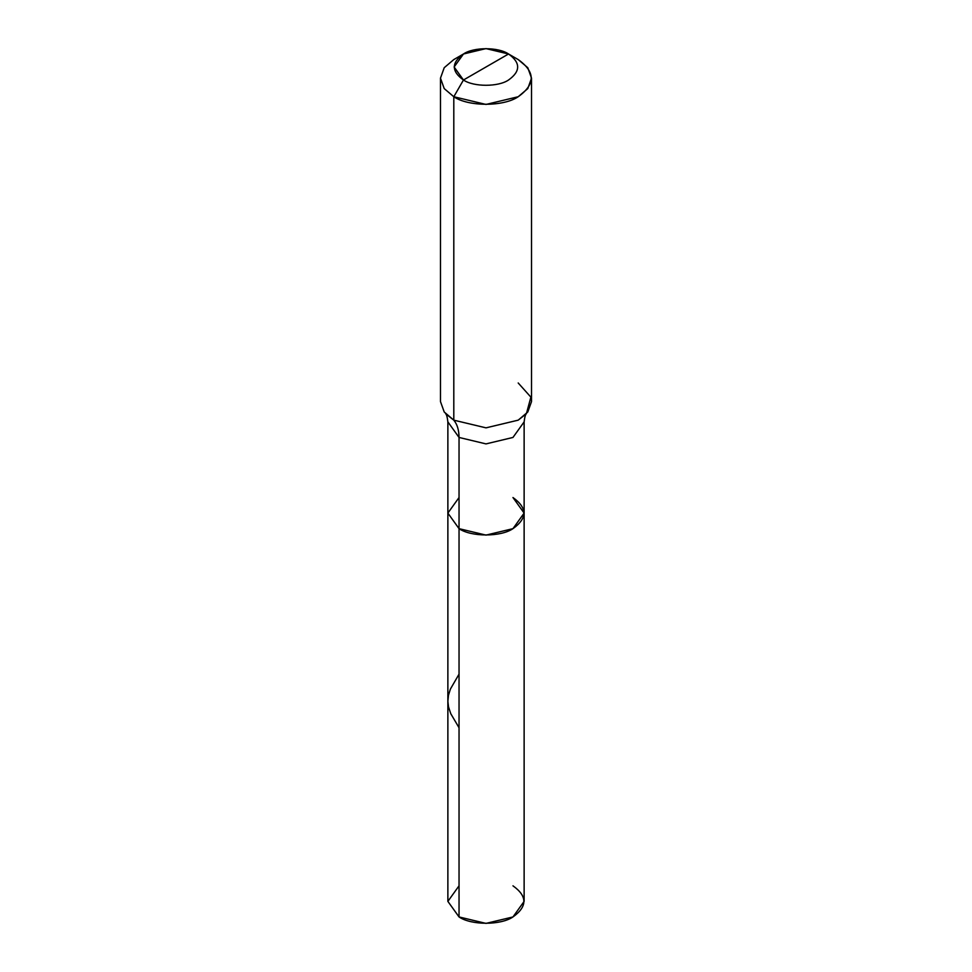 <?xml version="1.0" encoding="UTF-8"?>
<svg xmlns="http://www.w3.org/2000/svg" width="972" height="972" viewBox="0 0 972 972"><rect width="100%" height="100%" fill="white"/><g stroke="black" fill="none" stroke-linecap="round" stroke-linejoin="round"><path stroke-width="1.46" d="M526.411 413.671C525.451 414.327 524.698 417.061 524.127 421.884L512.961 437.449L486 443.9L459.039 437.449L447.873 421.884L447.873 901.384L459.039 916.948L459.039 437.449L486 443.9L512.961 437.449L524.127 421.884L524.127 901.384L512.961 916.948L486 923.4L459.039 916.948L459.039 528.659L447.873 513.095L459.039 497.53L447.873 513.095L459.039 528.659L486 535.11L512.961 528.659L524.127 513.095L512.961 497.53C527.504 507.906 527.504 518.283 512.961 528.659C500.823 537.054 471.177 537.054 459.039 528.659L447.873 513.095L459.039 528.659C471.177 537.054 500.823 537.054 512.961 528.659C527.504 518.283 527.504 507.906 512.961 497.53M459.039 885.82L447.873 901.384L459.039 916.948C471.177 925.344 500.823 925.344 512.961 916.948C527.504 906.572 527.504 896.196 512.961 885.82M486 66.995L463.462 80.008C451.312 71.333 451.312 62.658 463.462 53.995C473.607 46.972 498.393 46.972 508.538 53.995L463.462 80.008L453.803 96.738L486 104.441L518.197 96.738L527.784 88.598L531.526 78.149L527.784 67.712L518.197 59.571L508.538 53.995C520.688 62.658 520.688 71.333 508.538 80.008C498.393 87.03 473.607 87.03 463.462 80.008C473.607 87.03 498.393 87.03 508.538 80.008C520.688 71.333 520.688 62.658 508.538 53.995L486 66.995M524.127 513.095L512.961 528.659L486 535.11L459.039 528.659L459.039 437.449C458.991 430.122 457.253 424.351 453.803 420.159L486 427.85L518.197 420.159L526.399 413.695L530.882 397.135L518.197 382.98M531.526 78.149L531.526 401.57L527.784 412.007L518.197 420.159L486 427.85L453.803 420.159L453.803 96.738C468.297 106.762 503.703 106.762 518.197 96.738C535.56 84.345 535.56 71.952 518.197 59.571L508.538 53.995L486 48.6L463.462 53.995L454.131 66.995L463.462 80.008L453.803 96.738L444.216 88.598L440.474 78.149L444.216 67.712L453.803 59.571L444.216 67.712L440.474 78.149L444.216 88.598L453.803 96.738L453.803 420.159L445.601 413.695M445.589 413.671C446.549 414.327 447.302 417.061 447.873 421.884L459.039 437.449C458.991 430.122 457.253 424.351 453.803 420.159L444.216 412.007L440.474 401.57L440.474 78.149M459.039 727.736L450.765 713.691L448.517 706.899L447.873 701.371L448.457 695.308L450.388 689.099L459.039 674.167M508.538 53.995L518.197 59.571M463.462 53.995L453.803 59.571"/></g></svg>
